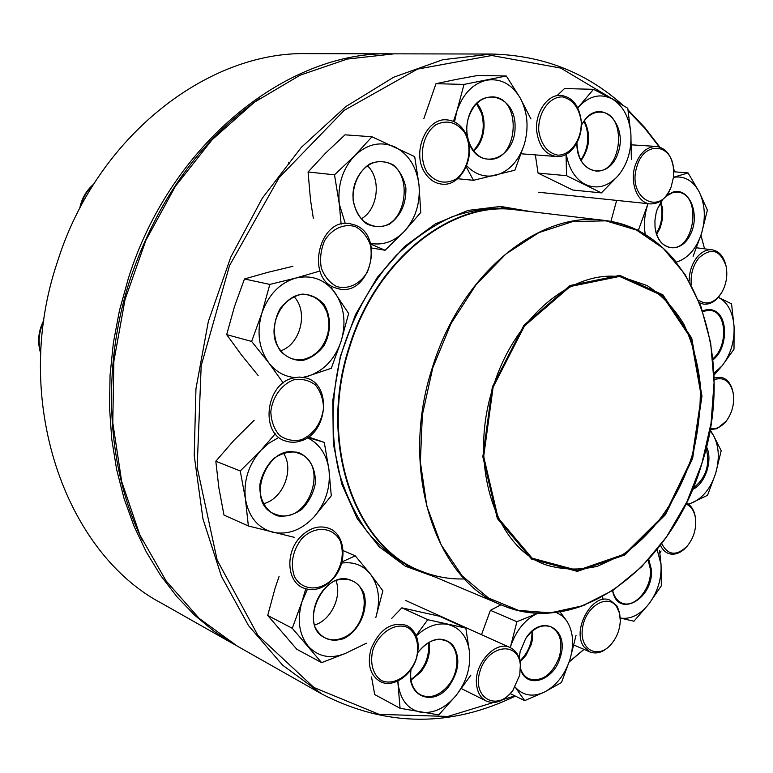<?xml version="1.0" encoding="UTF-8"?>
<svg xmlns="http://www.w3.org/2000/svg" width="773" height="773" viewBox="0 0 773 773"><rect width="100%" height="100%" fill="white"/><g stroke="black" fill="none" stroke-linecap="round" stroke-linejoin="round"><path stroke-width="1.16" d="M353.155 200.622C352.159 185.327 358.943 170.669 370.219 163.663C378.2 160.658 385.891 161.074 393.293 164.92C399.767 170.649 403.96 178.331 405.883 187.974C406.25 203.975 400.714 216.082 389.263 224.286C381.447 227.484 373.784 227.281 366.286 223.687C359.619 218.121 355.242 210.44 353.155 200.622M370.451 243.389C382.993 245.601 394.259 241.611 404.26 231.427C415.565 218.662 420.473 203.135 418.985 184.824C416.57 166.678 408.511 154.04 394.819 146.909C380.616 140.957 367.204 143.923 354.575 155.798C342.613 168.833 337.511 184.882 339.27 203.956L345.096 222.953M371.494 247.978L385.089 250.239L404.26 231.427L420.763 212.478L418.985 184.824L414.705 156.629L371.977 136.773L354.575 155.798L334.506 174.833L339.27 203.956L341.135 224.17M334.506 174.833L308.069 171.983L325.491 153.189L345.009 134.831L371.977 136.773M370.644 244.065L385.089 250.239M308.069 171.983L310.533 200.149L313.326 218.247M367.513 165.828C381.63 179.027 378.026 209.454 361.339 218.827M353.329 200.42C355.831 215.068 362.952 223.658 374.721 226.199C408.125 232.538 416.415 163.702 382.287 161.789C366.035 159.596 350.382 180.254 353.329 200.42M520.451 664.181L519.756 675.042L520.335 665.08C518.528 640.373 487.319 644.885 479.869 671.698C471.733 698.415 497.657 712.213 513.021 690.26L512.789 690.579C504.325 701.159 495.474 704.638 486.227 701.014C480.796 698.116 477.588 692.772 476.603 684.994C473.549 664.075 495.725 639.822 510.277 647.639C516.103 650.508 519.495 656.026 520.451 664.181M512.789 690.579L519.756 675.042M280.213 350.758C272.618 339.038 272.502 322.447 279.981 308.939C286.145 300.958 293.556 296.011 302.204 294.098C310.804 294.378 318.089 297.837 324.071 304.485C331.298 316.215 331.269 332.322 324.071 345.521C318.138 353.396 310.901 358.401 302.388 360.547C293.808 360.547 286.416 357.281 280.213 350.758M303.48 377.214L308.707 375.987C324.216 370.509 335.028 358.904 341.144 341.173C346.352 323.124 344.333 307.026 335.086 292.861C324.96 279.449 311.857 274.512 295.769 278.058C279.729 282.995 268.434 294.706 261.873 313.181C256.501 332.1 258.8 348.642 268.782 362.817C275.7 371.629 284.338 376.538 294.687 377.553M318.872 271.342L295.769 278.058L269.816 284.425L261.873 313.181L251.631 341.434L268.782 362.817L283.208 382.954M292.909 266.299L267.825 272.338L244.471 278.966L269.816 284.425M304.079 377.388L331.269 368.306L341.144 341.173L348.642 313.471L331.057 287.266M244.471 278.966L234.49 306.514L226.682 334.632L251.631 341.434M226.682 334.632L241.466 354.942L258.124 375.504M294.155 296.784C308.572 311.819 300.571 344.217 280.831 350.778M280.299 350.101C283.73 354.594 287.971 357.57 293.025 359.02L299.19 359.841L305.451 358.962L311.5 356.44L317.007 352.411L321.723 347.106L325.394 340.787L327.839 333.781L328.94 326.438L328.631 319.133L326.94 312.234L323.926 306.098L319.751 301.045L314.621 297.334L308.785 295.189C284.493 288.223 262.946 329.356 280.299 350.101M610.767 644.721L610.612 644.895C603.819 652.103 596.969 654.47 590.07 651.987L584.166 647.078C570.976 630.642 592.611 591.818 610.052 600.206L616.593 605.588L617.569 607.23L619.637 613.008L620.294 619.975M616.748 606.931C607.945 592.92 585.451 606.399 582.523 627.947C578.996 649.523 597.809 659.9 611.057 644.392C616.893 637.512 619.965 629.512 620.284 620.41L619.424 613.008L616.748 606.931M277.855 515.929C266.105 511.89 258.945 499.397 259.921 484.265C262.076 474.178 266.666 465.588 273.7 458.495C281.633 453.133 289.73 451.094 298.001 452.36C309.558 456.775 316.283 469.24 315.239 483.975C313.142 493.792 308.698 502.218 301.905 509.252C294.175 514.692 286.165 516.915 277.855 515.929M277.575 438.185L268.849 443.219L260.974 450.234C248.558 464.525 243.389 480.816 245.447 499.097C248.722 516.866 257.805 527.911 272.685 532.22C287.836 535.216 301.615 530.114 314.022 516.905C325.742 502.981 330.728 487.232 328.96 469.655C326.65 454.389 319.462 443.75 307.403 437.731M275.285 433.769L260.974 450.234L240.268 470.979L245.447 499.097L248.365 525.988L294.252 537.322M254.162 420.27L234.035 440.224L215.822 461.239L240.268 470.979M308.514 436.967L324.283 442.398L307.741 437.508M314.022 516.905L331.279 495.802L328.96 469.655L324.283 442.398M215.822 461.239L218.865 487.85L223.986 515.079L248.365 525.988M283.585 453.336C294.513 469.713 282.879 499.097 263.545 503.687M277.671 515.002C308.958 524.5 329.8 463.037 298.668 453.374C268.328 440.417 243.466 502.605 274.608 513.968L277.671 515.002M686.385 502.943C691.477 505.552 694.521 510.692 695.507 518.335L695.526 518.519M686.811 546.579L686.695 546.714C681.09 552.879 675.283 555.227 669.283 553.758L668.829 553.613C665.186 552.318 662.393 549.545 660.442 545.265M661.717 543.593C667.93 555.478 676.423 556.338 687.187 546.144C693.555 538.259 696.357 529.244 695.594 519.089C694.54 511.224 691.304 506.189 685.873 503.996M343.434 638.72C330.593 642.595 321.085 638.643 314.92 626.864C309.364 610.226 319.558 587.557 335.733 580.417C348.652 576.938 358.015 581.112 363.812 592.93C368.982 609.327 359.281 631.241 343.434 638.72M343.086 550.589L355.251 555.845L370.344 573.991L382.877 590.804L375.813 617.55C380.741 600.35 378.925 585.837 370.344 573.991C363.049 565.131 353.474 561.498 341.647 563.092M307.403 589.287L302.011 601.616C296.919 619.588 298.987 634.449 308.214 646.218C318.244 656.895 330.631 659.301 345.376 653.436L366.421 643.223M305.731 588.881L302.011 601.616L292.291 628.285L321.626 662.645L345.376 653.436M279.101 576.378L275.053 588.311L267.709 615.453L292.291 628.285M355.251 555.845L341.966 561.903M267.709 615.453L296.842 649.291L321.626 662.645M335.975 580.678C341.995 595.732 331.907 618.439 316.447 624.4L314.669 625.067M342.922 637.841C365.764 629.29 372.354 588.707 352.082 580.832C325.298 566.657 297.035 625.231 324.863 637.744C330.438 640.479 336.458 640.508 342.922 637.841M713.981 377.968L721.228 377.321C727.296 378.925 731.219 383.862 732.997 392.143L733.026 392.317M726.224 421.14L716.919 428.725L710.02 429.633L713.411 435.305L709.875 430.455M710.223 428.426C716.078 429.585 721.528 426.996 726.572 420.676C732.475 412.27 734.659 403.013 733.133 392.887C730.263 381.427 724.224 376.934 715.025 379.398L714.049 379.804M390.993 53.83L307.702 53.646C208.439 50.863 96.799 136.048 57.492 261.641C10.648 399.515 64.942 552.85 162.137 603.549L234.615 644.595L214.121 631.328L194.806 615.337L176.92 596.708L160.687 575.566L146.348 552.048L134.096 526.374L124.134 498.769L116.626 469.52L111.718 438.938L109.505 407.361L110.056 375.156L113.38 342.729L119.467 310.456L128.25 278.744C170.611 142.763 288.387 50.718 390.993 53.83L392.568 53.839M235.987 645.368L234.615 644.595M289.817 163.866L288.445 162.233M259.66 98.49C200.236 140.068 157.054 200.342 130.135 279.324C100.925 368.692 106.819 468.332 142.57 540.81M416.521 658.123C411.323 676.153 392.278 688.482 379.891 681.38C370.074 675.013 367.107 664.239 370.992 649.069C379.524 629.087 391.496 621.231 406.917 625.502C417.275 631.734 420.483 642.605 416.521 658.123M416.338 658.345C419.671 645.513 416.521 633.493 408.241 627.802C396.182 621.714 379.002 632.208 372.973 649.726C369.562 662.876 372.973 675.061 381.476 680.54C393.815 686.211 410.521 675.409 416.338 658.345M427.884 573.972L419.797 570.938C354.305 546.395 317.597 441.934 349.338 346.478C376.065 258.617 452.282 199.898 515.485 209.454L524.007 210.826M492.333 386.925L523.93 325.24L569.972 285.546L619.753 275.372L662.905 294.822L691.729 338.12L701.971 396.153L692.637 458.486L665.514 514.644L624.884 554.946L577.363 571.373L531.65 559.13L497.348 518.567L482.835 456.746L492.333 386.925M493.106 387.205L524.471 325.964L570.174 286.541L619.608 276.415L662.471 295.701L691.101 338.7L701.285 396.336L692.019 458.263L665.08 514.055L624.71 554.077L577.508 570.377L532.114 558.183L498.073 517.891L483.676 456.505L493.106 387.205C514.528 316.002 574.484 267.999 622.883 277.294L647.001 285.508C661.601 294.948 673.872 307.818 683.805 324.129C692.164 341.985 697.613 361.696 700.145 383.263C700.947 405.4 698.811 427.662 693.739 450.05C681.303 494.208 655.359 532.964 622.806 554.56L597.577 566.223C580.185 570.281 563.217 569.914 546.695 565.131C495.609 548.25 467.781 464.418 493.135 387.244M700.966 235.263L704.561 248.829L700.927 235.379M584.04 649.397L569.16 662.017M515.34 696.106C450.379 727.596 385.901 726.92 321.926 694.057L282.551 665.118L248.491 625.57L221.445 576.329L202.951 518.934L194.216 455.519L195.956 388.732L208.323 321.558L230.808 257.051L262.337 198.149L301.306 147.372L345.773 106.635L393.641 77.232L442.813 59.714L491.338 54.042C542.327 55.212 586.185 72.266 622.903 105.205M628.043 109.93L644.817 127.613L659.891 147.17M673.583 169.026L675.158 171.877M491.338 54.042L394.143 53.83L347.261 59.067L300.05 75.213L254.365 102.268L212.169 139.671L175.413 186.274L145.884 240.306L125.042 299.509L113.863 361.271L112.79 422.831L121.68 481.511L139.836 534.906L166.156 581.016L199.202 618.41L237.35 646.151L321.926 694.057M674.858 171.848L673.641 169.664M659.321 146.986L644.566 128.038L628.188 110.868M619.782 103.321L560.754 68.082L491.773 55.501L417.497 69.116L344.178 110.375L279.101 177.635L229.513 265.612L201.193 365.706L197.163 467.365L217.155 560.096L257.863 635.309L313.944 687.506L379.272 714.397L447.963 716.436L514.934 695.903M569.247 661.775L583.944 649.359M659.891 553.101L661.07 550.975M435.015 576.977L405.467 566.251L379.06 546.656L357.348 518.818L341.734 483.917L333.318 443.712L332.786 400.395L340.313 356.498L355.493 314.621L377.379 277.236L404.588 246.461L435.431 223.861L468.071 210.411L500.72 206.439L531.698 211.744M410.898 679.535C423.826 670.645 429.701 658.316 428.503 642.566M519.369 209.995L510.016 208.459C490.855 207.29 471.395 210.121 451.635 216.942C432.068 226.064 413.565 238.915 396.114 255.496C371.195 282.725 351.85 317.8 340.622 356.575C331.192 395.834 330.651 435.875 338.845 471.868C345.792 494.913 355.522 515.243 368.006 532.848C381.814 548.55 397.322 560.638 414.541 569.102L423.44 572.397M519.939 660.876C528.191 652.76 532.201 642.923 531.979 631.348M656.364 233.494C661.765 224.286 663.234 214.469 660.789 204.033L660.403 202.729M580.755 160.04C587.451 150.31 589.326 139.411 586.388 127.332L583.895 121.119M473.482 150.667C482.623 140.348 485.328 127.951 481.618 113.467L476.574 103.64M467.684 138.241C466.167 131.101 466.486 123.98 468.651 116.897C478.323 85.011 515.949 93.987 515.069 126.811C515.591 159.422 478.419 172.321 468.699 141.913M466.708 165.818C475.211 174.543 484.855 177.722 495.638 175.336C509.049 171.422 518.577 161.199 524.21 144.667C529.061 127.767 527.669 112.114 520.036 97.717C511.629 83.977 500.498 78.141 486.652 80.189C472.825 83.571 462.911 93.852 456.911 111.022L454.524 121.921M530.954 118.984L520.036 97.717L506.305 75.986L464.022 84.412L456.911 111.022L453.413 121.409M464.022 84.412L435.982 83.687L455.906 79.503L477.888 75.445L506.305 75.986M457.616 178.727L473.463 180.312L514.876 170.215L524.21 144.667M466.254 166.881L473.463 180.312M435.982 83.687L423.855 118.627M476.854 103.36C487.695 115.467 486.004 140.367 473.723 150.977M468.709 117.129C462.283 135.942 472.873 158.571 487.927 159.122C518.422 163.055 523.108 96.76 492.101 96.867C481.308 97.234 473.511 103.988 468.709 117.129M333.24 578.697C323.568 588.949 313.365 591.954 302.649 587.702C286.976 581.054 285.295 552.975 299.856 537.535C309.219 527.853 318.998 524.819 329.211 528.432C345.657 534.549 347.792 562.889 333.24 578.697M333.327 578.136C342.033 566.145 344.362 553.826 340.323 541.177C333.163 526.616 314.447 525.282 301.518 538.907C292.513 551.149 290.155 563.701 294.445 576.561C302.05 591.152 320.863 591.683 333.327 578.136M581.373 124.907L585.953 118.317C603.79 98.374 628.323 126.646 617.762 153.73C608.274 181.558 576.049 173.828 576.9 142.928M566.271 154.3C569.005 169.055 575.392 179.123 585.441 184.496C596.978 189.511 607.752 186.718 617.762 176.128C627.28 164.755 631.657 150.696 630.894 133.971C629.348 117.37 623.096 105.698 612.139 98.934C600.747 93.243 589.799 95.659 579.286 106.191L577.769 107.92M631.357 159.306L630.894 133.971L627.773 108.259L612.139 98.934L593.529 89.33L577.731 107.853M535.351 154.89L538.056 173.104L572.764 190.032L601.394 192.902L617.762 176.128M538.056 173.104L566.541 175.674L601.394 192.902M566.039 154.416L566.541 175.674M557.43 95.263L564.541 88.547L593.529 89.33M584.301 120.578C590.997 134.473 589.925 147.827 581.074 160.629M576.929 142.87C577.692 159.277 583.837 168.62 595.374 170.92C622.555 174.572 627.869 112.172 600.196 112.124C594.939 111.988 590.128 114.23 585.77 118.839L581.364 125.139M300.852 440.929C295.557 442.678 290.416 442.687 285.43 440.968C260.153 433.837 265.429 384.838 292.358 378.161L299.257 377.04L305.944 377.939C332.11 384.094 327.965 433.324 300.852 440.929M301.518 439.76C313.896 433.933 321.239 423.498 323.539 408.463C323.298 399.148 320.544 391.293 315.297 384.896C308.862 380.103 301.576 378.441 293.431 379.93C281.469 384.577 272.483 397.109 270.821 411.584C271.159 421.121 274.057 429.044 279.507 435.373C286.116 440.001 293.45 441.46 301.518 439.76M666.365 195.617L673.09 192.033C689.816 187.047 700.725 215.396 690.105 235.069C680.134 255.428 656.905 250.404 655.011 226.721L654.934 220.344L656.18 212.681L657.33 209.019L662.297 199.849M676.23 262.095L677.496 261.738C688.569 257.747 696.589 248.278 701.565 233.349C705.904 218.112 705.092 204.256 699.13 191.781C692.869 180.457 684.327 175.635 673.496 177.317M648.083 203.676L647.243 206.188C644.353 215.764 643.706 225.272 645.31 234.712M693.11 256.317L701.565 233.349L707.392 210.092L699.13 191.781L688.076 172.92L673.505 177.268M676.259 262.124L677.496 261.738M635.879 229.62L638.517 229.948L639.513 231.436M648.006 203.666L638.517 229.948M616.651 200.4L610.912 221.445M673.747 171.761L688.076 172.92M660.306 227.581L662.577 218.604L662.703 209.377M660.944 201.888L662.693 209.309L662.606 218.604L660.287 227.639L656.673 234.432M654.982 226.412L654.992 226.508C656.635 238.702 661.727 245.688 670.268 247.476C694.714 251.969 702.589 193.434 677.592 192.197L672.636 192.641L665.688 196.477M662.741 199.482L657.224 209.319M335.298 287.856C305.093 278.425 319.075 217.194 350.005 223.687L355.203 225.127C385.466 236.036 369.658 296.803 338.651 288.831L335.298 287.856M336.67 286.541C347.985 289.807 359.957 284.174 367.156 272.367C370.847 263.699 371.987 254.752 370.557 245.534C367.552 236.992 362.576 230.741 355.648 226.76C344.42 223.117 332.148 228.489 324.679 240.509C320.863 249.389 319.732 258.54 321.278 267.941C324.476 276.57 329.607 282.763 336.67 286.541M702.638 311.046C706.657 309.142 710.493 308.997 714.155 310.611C728.639 316.196 727.731 348.981 712.957 359.841M713.875 373.417L722.127 365.774C730.543 354.72 734.534 341.743 734.089 326.844C732.968 312.186 727.722 302.349 718.349 297.315L731.558 303.857L734.089 326.844L734.002 349.193L722.127 365.774L713.943 375.243M712.851 358.769C726.871 347.753 727.393 316.505 713.489 311.142L710.503 310.215L702.734 311.335M425.034 172.988C411.304 153.325 426.145 117.428 446.852 119.883C454.195 120.482 460.119 124.376 464.621 131.555C478.072 151.846 462.515 187.433 441.509 184.071C434.822 183.24 429.324 179.539 425.034 172.988M426.928 172.079C435.16 182.36 444.765 184.747 455.741 179.23C468.718 169.867 472.989 147.566 464.65 132.589C456.698 122.105 447.123 119.486 435.914 124.733C422.531 133.98 418.164 157.103 426.928 172.079M706.474 446.717C713.208 459.945 705.324 484.091 692.463 489.531M688.328 504.073L692.734 502.634C703.246 497.551 710.889 487.792 715.643 473.376C719.789 458.747 719.045 446.06 713.411 435.305L721.199 450.785L715.643 473.376L707.546 495.29L688.675 504.334M692.975 488.285C705.942 478.323 710.319 464.95 706.126 448.147M536.713 131.197C534.742 112.916 547.284 94.383 560.734 95.369C572.378 96.973 579.219 105.524 581.248 121.042C583.093 139.507 570.252 158.069 556.483 156.513C545.409 154.687 538.829 146.252 536.713 131.197M538.771 131.014C541.197 144.889 547.535 152.938 557.797 155.16C570.947 155.315 582.117 139.053 581.199 121.332C579.006 107.64 572.812 99.514 562.618 96.934C549.371 96.306 537.708 112.858 538.771 131.014M648.76 559.343L651.253 569.005C654.528 598.225 617.714 619.54 612.593 590.63M602.505 596.717L603.162 599.51M659.543 550.463L661.041 564.522L661.321 585.818L648.934 603.897L633.947 621.231L620.265 618.033C630.507 619.588 640.063 614.883 648.934 603.897C657.639 592.031 661.669 578.909 661.041 564.522L657.108 549.526M612.68 590.582C614.235 596.978 617.376 601.152 622.091 603.104C634.923 608.853 652.306 587.644 650.344 569.054L648.122 560.048M671.186 186.747L671.061 187.085C666.21 198.535 659.253 204.14 650.209 203.898C637.599 203.193 629.406 182.805 635.155 165.615C639.696 152.986 646.73 146.599 656.258 146.435C665.244 147.74 670.916 154.455 673.254 166.582L673.312 166.929M637.039 166.156C626.294 198.043 660.712 217.609 671.235 186.622L673.534 176.959L673.331 167.065C670.568 142.831 643.851 141.604 637.039 166.156M519.176 658.152L520.113 651.726L525.64 638.662C541.448 612.631 570.145 629.019 560.203 657.34C553.816 680.887 526.548 689.632 520.548 669.36M538.027 613.192L537.032 613.627C524.77 619.724 515.949 630.729 510.547 646.624L516.915 621.705L490.391 610.322L481.511 634.672M515.137 687.042C522.983 695.729 532.752 697.401 544.443 692.067C556.357 685.651 564.87 674.771 569.981 659.446C574.378 643.977 573.228 631.039 566.522 620.632L561.845 615.637L556.135 612.371M510.286 693.652L524.683 700.638L544.443 692.067L561.478 682.52L569.981 659.446L576.049 635.338M515.127 687.062L524.683 700.638M537.979 613.192L516.915 621.705M501.01 604.776L490.391 610.322M566.522 620.632L560 611.81M526.162 655.031L531.196 644.537L532.124 640.933M532.684 630.768L532.153 640.807L531.177 644.624L526.094 655.137L520.113 661.765M520.577 668.771C522.277 673.602 525.051 676.945 528.906 678.81C541.95 682.153 552.086 674.897 559.304 657.04C563.015 642.228 560.193 632.15 550.83 626.816C541.805 623.888 533.38 627.889 525.553 638.807L525.456 638.962M520.19 651.378L519.214 658.267M689.168 281.072C689.294 271.584 692.019 263.516 697.343 256.868C701.932 251.621 706.889 249.273 712.213 249.824C719.112 251.119 723.692 256.365 725.944 265.564L725.992 265.777M721.48 292.919L718.735 296.861C714.001 302.398 708.841 304.794 703.246 304.06L699.613 302.852M698.512 300.146C706.793 305.635 714.532 303.084 721.731 292.503C726.369 284.232 727.818 275.488 726.089 266.25C720.31 249.805 711.228 247.041 698.85 257.969C692.927 265.554 690.415 274.531 691.294 284.908M417.845 652.509C430.01 638.044 441.528 635.367 452.398 644.508C460.64 656.857 459.462 670.809 448.852 686.376C433.064 707.537 405.738 696.135 410.917 669.553M397.96 680.974L398.279 684.897C400.743 700.425 408.241 709.537 420.773 712.252C433.556 713.779 445.335 708.184 456.089 695.478C466.283 682.163 470.767 667.756 469.549 652.248C467.481 637.068 460.35 627.811 448.166 624.468C437.373 622.42 426.764 626.236 416.318 635.908M397.776 681.071L400.076 708.29L438.755 714.899L456.089 695.478L470.902 675.08M371.513 676.955L374.702 694.55L400.076 708.29M469.549 652.248L465.81 628.091L439.644 616.284L401.863 607.829L427.759 619.695L416.145 635.493M401.863 607.829L391.747 618.361M465.81 628.091L427.759 619.695M429.034 642.266C430.716 652.799 427.971 662.712 420.812 672.017L410.994 680.134M411.023 669.399C409.545 681.651 412.763 690.154 420.676 694.927C430.059 698.869 439.19 695.806 448.079 685.738C460.505 671.177 459.626 646.489 446.311 640.914C436.262 637.213 426.773 641.126 417.826 652.634M585.364 604.737C556.869 615.868 529.099 616.023 502.044 605.211L420.183 570.725C354.797 546.231 318.138 441.934 349.831 346.623C376.519 258.907 452.62 200.284 515.717 209.841L603.916 220.373C632.778 224.354 656.837 238.239 676.085 262.008M502.044 605.211C435.441 580.513 398.675 469.839 432.378 367.6C460.834 273.545 539.747 210.488 603.916 220.373C694.057 230.103 737.133 356.469 701.874 463.549L711.063 423.179L714.068 382.422L710.677 342.893L700.898 306.272L684.926 274.202L663.224 248.297L636.537 230.083L605.926 220.846L572.793 221.542L538.81 232.644L505.88 254.017L475.994 284.812L451.084 323.462L432.803 367.726L422.358 414.898L420.367 462.012L426.831 506.189L441.151 544.849L462.206 575.924L488.536 598.022L518.48 610.38L550.337 612.854L582.475 605.819L613.404 590.06L641.822 566.628L666.616 536.781L686.868 501.928L701.865 463.549C672.771 564.522 579.315 638.701 502.044 605.211M43.684 321.626C38.853 331.781 37.887 342.072 40.776 352.507M93.079 185.105C86.818 190.873 82.663 198.11 80.605 206.797M510.277 647.639L405.632 600.476M486.227 701.014L461.423 688.608M590.07 651.987L573.895 645.059M620.284 620.41L620.294 619.743M611.057 644.392L610.612 644.895M695.594 519.089L695.507 518.335M687.187 546.144L686.695 546.714M733.133 392.887L732.997 392.143M726.572 420.676L726.118 421.285M515.485 209.454L501.416 207.782M419.797 570.938L406.743 565.44M420.183 570.725C434.445 576.658 449.239 579.392 464.544 578.948M40.727 353.512C37.172 342.12 38.225 330.96 43.906 320.041M93.659 184.177C86.267 190.496 81.6 198.632 79.667 208.584M556.483 156.513L521.166 153.798M656.258 146.435L631.396 144.831M650.209 203.898L538.423 192.235M673.331 167.065L673.254 166.582M712.213 249.824L696.55 247.785M726.089 266.25L725.944 265.564M721.731 292.503L721.373 293.102"/></g></svg>
